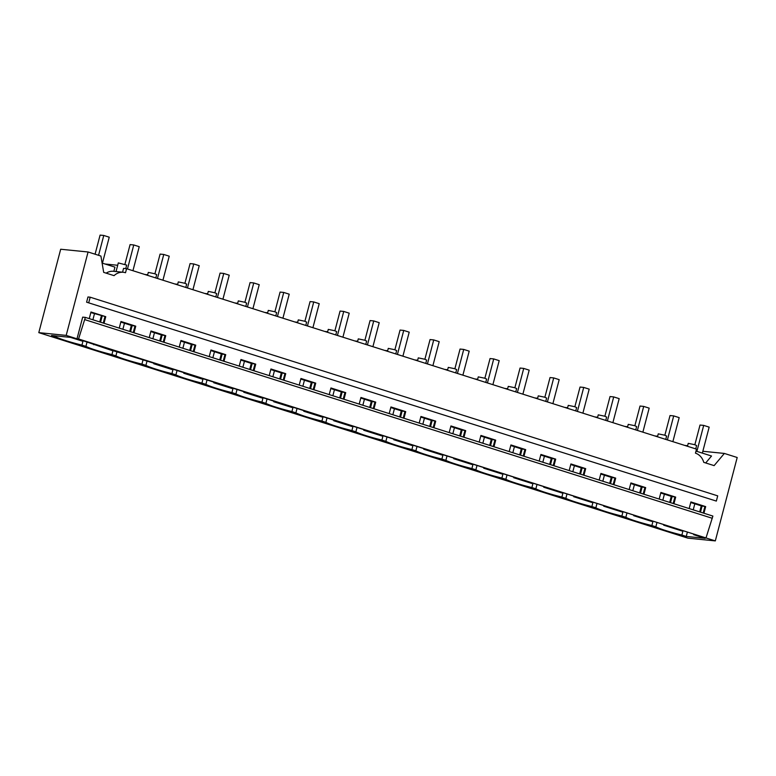 <?xml version="1.0" encoding="UTF-8"?>
<svg xmlns="http://www.w3.org/2000/svg" width="776" height="776" viewBox="0 0 776 776"><rect width="100%" height="100%" fill="white"/><g stroke="black" fill="none" stroke-linecap="round" stroke-linejoin="round"><path stroke-width="1.16" d="M102.102 263.074L114.945 267.138L113.849 271.328A14.424 12.523 95.7 0 0 113.5 271.29A14.424 12.523 95.7 0 0 106.147 273.142M105.041 264.005L117.69 265.276M38.8 332.642L66.193 335.397L88.076 251.987L60.683 249.241L38.8 332.642L687.924 538.156L715.317 540.901L737.2 457.5L724.367 453.436L702.833 451.273M88.076 251.987L100.909 256.051L103.683 272.366L114.053 275.645A14.424 12.523 95.7 0 1 123.335 272.279A14.424 12.523 95.7 0 1 125.518 272.725L126.575 268.7L123.549 268.389L122.55 272.201M116.652 271.61L123.335 272.279M116.031 271.6L118.311 262.909L126.682 265.101L125.761 268.612M119.232 328.122L120.969 321.497L135.742 326.172L131.328 325.406L129.747 331.449M134.006 332.797L135.742 326.172M149.225 337.618L150.971 330.993L165.744 335.668L161.321 334.902L159.74 340.945M163.998 342.294L165.744 335.668M179.227 347.115L180.963 340.489L195.736 345.165L191.323 344.399L189.732 350.442M194 351.79L195.736 345.165M209.219 356.611L210.956 349.986L225.729 354.661L221.315 353.895L219.734 359.938M223.992 361.286L225.729 354.661M239.221 366.107L240.958 359.482L255.731 364.157L251.317 363.391L249.726 369.434M253.995 370.782L255.731 364.157M269.214 375.603L270.95 368.978L285.723 373.654L281.31 372.887L279.729 378.93M283.987 380.279L285.723 373.654M299.206 385.1L300.952 378.475L315.725 383.15L311.312 382.384L309.721 388.427M313.979 389.775L315.725 383.15M329.208 394.596L330.945 387.971L345.718 392.646L341.304 391.88L339.723 397.923M343.981 399.271L345.718 392.646M359.201 404.092L360.937 397.467L375.72 402.143L371.297 401.376L369.715 407.419M373.974 408.768L375.72 402.143M389.203 413.589L390.939 406.964L405.712 411.639L401.299 410.873L399.708 416.916M403.976 418.264L405.712 411.639M419.195 423.085L420.931 416.46L435.705 421.145L431.291 420.369L429.71 426.412M433.968 427.76L435.705 421.145M449.197 432.581L450.934 425.956L465.707 430.641L461.293 429.865L459.702 435.908M463.97 437.266L465.707 430.641M479.19 442.077L480.926 435.452L495.699 440.137L491.286 439.361L489.704 445.405M493.963 446.763L495.699 440.137M509.182 451.574L510.928 444.949L525.701 449.634L521.288 448.868L519.697 454.911M523.955 456.259L525.701 449.634M539.184 461.07L540.92 454.455L555.694 459.13L551.28 458.364L549.699 464.407M553.957 465.755L555.694 459.13M569.177 470.576L570.913 463.951L585.686 468.626L581.273 467.86L579.691 473.903M583.95 475.251L585.686 468.626M599.179 480.072L600.915 473.447L615.688 478.123L611.275 477.356L609.684 483.399M613.952 484.748L615.688 478.123M629.171 489.569L630.907 482.944L645.68 487.619L641.267 486.853L639.686 492.896M643.944 494.244L645.68 487.619M659.173 499.065L660.909 492.44L675.683 497.115L671.269 496.349L669.678 502.392M673.946 503.74L675.683 497.115M689.166 508.561L690.902 501.936L705.675 506.612L701.262 505.845L699.68 511.888M703.939 513.237L705.675 506.612M66.193 335.397L76.999 338.811L82.683 317.132L85.36 317.394L78.56 338.966L715.317 540.901M126.575 268.7L696.508 449.139L695.451 453.165A14.424 12.523 -84.3 0 1 703.745 462.341L714.114 465.619L724.367 453.436M89.24 318.626L90.976 312L105.749 316.676L90.821 312.582M104.013 323.301L105.749 316.676M86.602 302.184L716.345 501.083L86.602 302.184L87.969 296.975L90.181 297.198L717.713 495.864L716.345 501.083M78.56 338.966L76.999 338.811M56.153 335.94L55.911 336.862L51.526 335.475L70.48 337.376L81.994 341.023L83.41 340.839L111.987 350.519L112.927 350.296M55.911 336.862A23.804 2.115 -165.3 0 0 81.936 345.107L85.913 346.358A23.804 2.115 -165.3 0 0 111.938 354.603L115.905 355.854A23.804 2.115 -165.3 0 0 141.93 364.099L145.907 365.35A23.804 2.115 -165.3 0 0 171.933 373.595L175.9 374.856A23.804 2.115 -165.3 0 0 201.925 383.092L205.892 384.353A23.804 2.115 -165.3 0 0 231.917 392.588L235.894 393.849A23.804 2.115 -165.3 0 0 261.919 402.084L265.887 403.345A23.804 2.115 -165.3 0 0 291.912 411.581L295.889 412.842A23.804 2.115 -165.3 0 0 321.914 421.077L325.881 422.338A23.804 2.115 -165.3 0 0 351.906 430.573L355.874 431.834A23.804 2.115 -165.3 0 0 381.908 440.07L385.876 441.331A23.804 2.115 -165.3 0 0 411.901 449.566L415.868 450.827A23.804 2.115 -165.3 0 0 441.893 459.062L445.87 460.323A23.804 2.115 -165.3 0 0 471.895 468.558L475.863 469.82A23.804 2.115 -165.3 0 0 501.888 478.055L505.865 479.316A23.804 2.115 -165.3 0 0 531.89 487.551L535.857 488.812A23.804 2.115 -165.3 0 0 561.882 497.057L565.85 498.308A23.804 2.115 -165.3 0 0 591.875 506.553L595.852 507.805A23.804 2.115 -165.3 0 0 621.877 516.05L625.844 517.301A23.804 2.115 -165.3 0 0 651.869 525.546L655.846 526.797A23.804 2.115 -165.3 0 0 681.871 535.042L686.256 536.429L705.209 538.331L693.695 534.683L698.109 535.45L683.336 530.774L681.92 530.959L663.703 525.187L668.117 525.953L653.343 521.278L651.927 521.462L633.701 515.691L638.115 516.457L623.341 511.782L621.925 511.966L603.709 506.195L608.122 506.961L593.349 502.285L591.933 502.47L573.707 496.698L578.12 497.464L563.347 492.789L561.94 492.973L543.714 487.202L548.128 487.968L533.355 483.293L531.938 483.477L513.712 477.706L518.135 478.472L503.362 473.796L501.946 473.981L483.72 468.209L488.133 468.976L473.36 464.3L471.944 464.485L453.727 458.713L458.141 459.479L443.368 454.804L441.951 454.988L423.725 449.217L428.139 449.983L413.365 445.308L411.949 445.492L393.733 439.72L398.146 440.487L383.373 435.811L381.957 435.996L363.731 430.224L368.144 430.99L353.371 426.315L351.964 426.499L333.738 420.728L338.152 421.494L323.379 416.819L321.962 417.003L303.736 411.231L308.159 411.998L293.386 407.322L291.97 407.497L273.744 401.735L278.157 402.501L263.384 397.826L261.968 398.001L243.751 392.239L248.165 393.005L233.392 388.33L231.976 388.504L213.749 382.743L218.163 383.509L203.39 378.834L201.973 379.008L183.757 373.246L188.17 374.013L173.397 369.337L171.981 369.512L153.755 363.75L158.168 364.516L112.85 350.606M85.36 317.394L712.882 516.069L706.092 537.642M103.266 323.068L104.964 316.598M90.181 297.198L88.813 302.407M693.695 534.683L693.851 534.101M690.747 502.518L701.262 505.845M663.703 525.187L663.849 524.605M660.754 493.022L671.269 496.349M633.701 515.691L633.856 515.109M630.762 483.526L641.267 486.853M603.709 506.195L603.854 505.613M600.76 474.029L611.275 477.356M573.707 496.698L573.862 496.116M570.767 464.533L581.273 467.86M543.714 487.202L543.869 486.62M540.765 455.027L551.28 458.364M513.712 477.706L513.867 477.124M510.773 445.531L521.288 448.868M483.72 468.209L483.875 467.627M480.771 436.034L491.286 439.361M453.727 458.713L453.873 458.131M450.778 426.538L461.293 429.865M423.725 449.217L423.88 448.635M420.786 417.042L431.291 420.369M393.733 439.72L393.878 439.138M390.784 407.545L401.299 410.873M363.731 430.224L363.886 429.642M360.791 398.049L371.297 401.376M333.738 420.728L333.893 420.146M330.789 388.553L341.304 391.88M303.736 411.231L303.891 410.649M300.797 379.057L311.312 382.384M273.744 401.735L273.899 401.153M270.805 369.56L281.31 372.887M243.751 392.239L243.897 391.657M240.802 360.064L251.317 363.391M213.749 382.743L213.904 382.161M210.81 350.568L221.315 353.895M183.757 373.246L183.912 372.664M180.808 341.071L191.323 344.399M153.755 363.75L153.91 363.168M150.816 331.575L161.321 334.902M123.762 354.244L123.917 353.672M120.813 322.079L131.328 325.406M93.77 344.748L93.915 344.166M99.745 321.953L101.336 315.91M83.071 340.81L81.936 345.107M84.778 319.625L712.3 518.29M85.913 346.358L87.058 341.993M92.887 319.78L94.468 313.737M100.56 322.205L102.189 315.997M687.478 446.278L688.244 443.348L694.568 444.658L696.615 445.54L695.742 448.887M705.694 462.962L711.534 456.016L695.994 451.099M684.81 445.434L687.623 445.715M703.202 513.004L704.889 506.534M700.486 512.141L702.125 505.933M686.256 536.429L687.4 532.064M693.23 509.842L694.811 503.799M681.871 535.042L682.996 530.745M664.402 494.176L662.82 500.219M656.991 522.432L655.846 526.797M651.869 525.546L653.004 521.249M144.879 274.491L147.692 274.772M147.537 275.334L148.313 272.405L154.637 273.715L156.684 274.607L155.801 277.954M111.938 354.603L113.063 350.306M115.905 355.854L117.05 351.499M122.88 329.276L124.47 323.233M133.268 332.565L134.956 326.095M130.562 331.701L132.192 325.493M174.872 283.987L177.685 284.268M177.539 284.831L178.305 281.901L184.63 283.221L186.676 284.103L185.804 287.45M141.93 364.099L143.056 359.802M145.907 365.35L147.052 360.995M152.872 338.772L154.463 332.729M163.261 342.061L164.958 335.591M160.554 341.207L162.184 334.99M204.864 293.483L207.677 293.764M207.531 294.327L208.298 291.398L214.632 292.717L216.679 293.6L215.796 296.946M171.933 373.595L173.058 369.298M175.9 374.856L177.044 370.491M182.874 348.269L184.455 342.226M193.253 351.557L194.951 345.087M190.547 350.704L192.176 344.486M234.866 302.98L237.679 303.261M237.534 303.823L238.3 300.894L244.624 302.213L246.671 303.096L245.798 306.442M201.925 383.092L203.05 378.795M205.892 384.353L207.037 379.988M212.866 357.765L214.457 351.722M223.255 361.053L224.953 354.584M220.549 360.2L222.179 353.982M264.858 312.476L267.671 312.757M267.526 313.32L268.292 310.39L274.626 311.709L276.673 312.592L275.79 315.939M231.917 392.588L233.052 388.291M235.894 393.849L237.039 389.484M242.869 367.261L244.45 361.218M253.248 370.55L254.945 364.08M250.541 369.696L252.171 363.478M294.861 321.972L297.674 322.253M297.528 322.816L298.294 319.887L304.619 321.206L306.665 322.089L305.783 325.435M261.919 402.084L263.045 397.787M265.887 403.345L267.031 398.98M272.861 376.758L274.452 370.715M283.25 380.046L284.947 373.576M280.543 379.192L282.173 372.975M324.853 331.468L327.666 331.75M327.52 332.312L328.287 329.383L334.611 330.702L336.658 331.585L335.785 334.931M291.912 411.581L293.037 407.284M295.889 412.842L297.033 408.477M302.863 386.254L304.444 380.211M313.242 389.542L314.94 383.072M310.536 388.689L312.165 382.471M354.845 340.965L357.668 341.246M357.513 341.809L358.289 338.879L364.613 340.198L366.66 341.081L365.777 344.428M321.914 421.077L323.039 416.78M325.881 422.338L327.026 417.973M332.855 395.75L334.437 389.707M343.235 399.039L344.932 392.569M340.528 398.185L342.168 391.967M384.847 350.461L387.66 350.742M387.515 351.305L388.281 348.375L394.606 349.695L396.652 350.577L395.779 353.924M351.906 430.573L353.031 426.276M355.874 431.834L357.028 427.469M362.848 405.247L364.439 399.204M373.237 408.535L374.934 402.065M370.53 407.681L372.16 401.464M414.84 359.957L417.653 360.239M417.507 360.801L418.274 357.872L424.608 359.191L426.654 360.074L425.772 363.42M381.908 440.07L383.034 435.772M385.876 441.331L387.02 436.966M392.85 414.743L394.431 408.7M403.229 418.031L404.926 411.561M400.523 417.178L402.152 410.96M444.842 369.454L447.655 369.735M447.51 370.298L448.276 367.378L454.6 368.687L456.647 369.57L455.764 372.916M411.901 449.566L413.026 445.269M415.868 450.827L417.013 446.462M422.842 424.239L424.433 418.196M433.231 427.527L434.929 421.058M430.525 426.674L432.154 420.456M474.834 378.95L477.647 379.241M477.502 379.794L478.268 376.874L484.593 378.184L486.639 379.066L485.766 382.413M441.893 459.062L443.028 454.765M445.87 460.323L447.015 455.958M452.844 433.735L454.426 427.692M463.224 437.024L464.921 430.554M460.517 436.17L462.147 429.952M504.837 388.446L507.649 388.737M507.494 389.29L508.27 386.37L514.595 387.68L516.641 388.563L515.759 391.909M471.895 468.558L473.02 464.261M475.863 469.82L477.007 465.454M482.837 443.232L484.428 437.189M493.226 446.52L494.923 440.05M490.519 445.666L492.149 439.449M534.829 397.942L537.642 398.233M537.496 398.786L538.263 395.867L544.587 397.176L546.634 398.059L545.761 401.405M501.888 478.055L503.013 473.758M505.865 479.316L507.009 474.951M512.839 452.728L514.42 446.695M523.218 456.016L524.915 449.556M520.512 455.163L522.141 448.945M564.821 407.449L567.634 407.73M567.489 408.292L568.255 405.363L574.589 406.673L576.636 407.555L575.753 410.902M531.89 487.551L533.015 483.264M535.857 488.812L537.002 484.447M542.831 462.234L544.413 456.191M553.21 465.513L554.908 459.053M550.504 464.659L552.134 458.441M594.823 416.945L597.636 417.226M597.491 417.789L598.257 414.859L604.582 416.169L606.628 417.051L605.755 420.398M561.882 497.057L563.007 492.76M565.85 498.308L566.994 493.943M572.824 471.73L574.415 465.687M583.212 475.009L584.91 468.549M580.506 474.155L582.136 467.938M624.816 426.441L627.629 426.722M627.483 427.285L628.25 424.356L634.584 425.665L636.63 426.548L635.748 429.894M591.875 506.553L593.01 502.256M595.852 507.805L596.996 503.44M602.826 481.227L604.407 475.184M613.205 484.515L614.902 478.045M610.499 483.652L612.128 477.444M654.818 435.937L657.631 436.219M657.485 436.781L658.252 433.852L664.576 435.161L666.623 436.044L665.74 439.391M621.877 516.05L623.002 511.753M625.844 517.301L626.989 512.936M632.818 490.723L634.409 484.68M643.207 494.011L644.904 487.541M640.501 493.148L642.13 486.94M673.199 503.508L674.897 497.038M670.493 502.644L672.123 496.436M98.562 255.314L103.771 235.468L109.241 237.194L102.422 263.18M95.079 254.208L100.094 235.099L103.771 235.468M127.468 268.981L133.763 244.964L139.234 246.69L132.939 270.708M124.917 264.315L130.087 244.595L133.763 244.964M157.46 278.477L163.765 254.46L169.236 256.196L162.931 280.204M154.919 273.812L160.089 254.091L163.765 254.46M187.462 287.974L193.757 263.956L199.228 265.693L192.933 289.7M184.911 283.308L190.081 263.588L193.757 263.956M217.455 297.47L223.76 273.453L229.23 275.189L222.925 299.196M214.904 292.804L220.083 273.084L223.76 273.453M247.447 306.966L253.752 282.949L259.223 284.685L252.918 308.693M244.906 302.3L250.076 282.58L253.752 282.949M277.449 316.462L283.744 292.445L289.215 294.182L282.92 318.189M274.898 311.797L280.078 292.077L283.744 292.445M307.441 325.959L313.746 301.942L319.217 303.678L312.912 327.695M304.9 321.293L310.07 301.573L313.746 301.942M337.444 335.455L343.739 311.438L349.21 313.174L342.914 337.191M334.892 330.789L340.063 311.069L343.739 311.438M367.436 344.951L373.741 320.934L379.212 322.67L372.907 346.688M364.895 340.286L370.065 320.566L373.741 320.934M397.438 354.448L403.733 330.43L409.204 332.167L402.909 356.184M394.887 349.782L400.057 330.062L403.733 330.43M427.43 363.944L433.726 339.927L439.197 341.663L432.901 365.68M424.879 359.278L430.059 339.558L433.726 339.927M457.423 373.44L463.728 349.423L469.199 351.159L462.894 375.177M454.881 368.775L460.052 349.055L463.728 349.423M487.425 382.937L493.72 358.919L499.191 360.656L492.896 384.673M484.874 378.271L490.044 358.551L493.72 358.919M517.417 392.433L523.722 368.416L529.193 370.152L522.888 394.169M514.876 387.767L520.046 368.047L523.722 368.416M547.419 401.929L553.715 377.922L559.186 379.648L552.89 403.665M544.868 397.264L550.038 377.543L553.715 377.922M577.412 411.425L583.717 387.418L589.188 389.145L582.883 413.162M574.861 406.76L580.041 387.049L583.717 387.418M607.404 420.922L613.709 396.914L619.18 398.641L612.885 422.658M604.863 416.256L610.033 396.546L613.709 396.914M637.406 430.418L643.702 406.411L649.173 408.137L642.877 432.154M634.855 425.752L640.035 406.042L643.702 406.411M667.399 439.914L673.704 415.907L679.175 417.634L672.87 441.651M664.857 435.249L670.028 415.538L673.704 415.907M696.887 451.38L703.696 425.403L709.167 427.13L702.358 453.106M694.85 444.745L700.02 425.035L703.696 425.403M113.5 271.29L116.051 271.551"/></g></svg>
